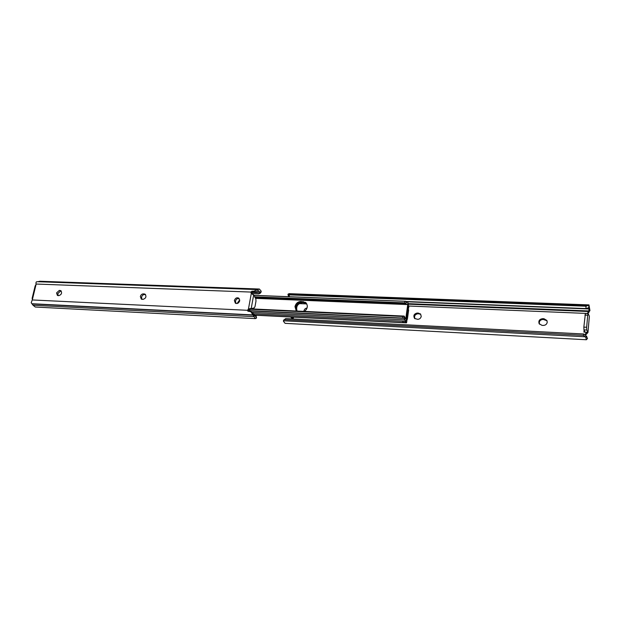 <?xml version="1.0" encoding="UTF-8"?>
<svg xmlns="http://www.w3.org/2000/svg" width="621" height="621" viewBox="0 0 621 621"><rect width="100%" height="100%" fill="white"/><g stroke="black" fill="none" stroke-linecap="round" stroke-linejoin="round"><path stroke-width="0.93" d="M235.98 303.467L235.452 301.201C236.089 299.167 237.331 298.274 239.178 298.507M234.389 300.525L235.375 303.188C237.393 303.948 238.829 303.133 239.69 300.75L238.728 298.103C236.702 297.319 235.258 298.127 234.389 300.525M141.984 299.345L141.549 297.156C142.046 295.511 143.024 294.633 144.491 294.525L145.547 294.571M143.304 293.873C141.836 293.974 140.851 294.859 140.354 296.512L141.309 299.128L143.016 299.392C146.013 298.297 146.688 296.551 145.035 294.144L143.304 293.873L144.491 294.525M58.164 295.627L57.838 293.554L60.571 291.055L61.269 291.086M59.282 290.426L56.542 292.933L57.427 295.464L58.848 295.658C61.65 294.533 62.271 292.848 60.726 290.62L59.282 290.426L60.571 291.055M36.096 284.325L32.354 299.664L32.145 298.235L35.133 286.002L36.096 284.325L35.925 282.99L36.29 281.918L37.182 281.701L257.187 289.58M37.943 281.724L39.868 281.251L259.384 289.029L261.208 291.218L260.898 292.475M256.52 317.773L255.363 318.62L35.296 307.03L33.045 305.253L31.205 302.745L32.261 299.951L247.538 310.298L248.423 309.149L251.334 293.259L250.876 292.033L251.94 291.195L253.624 291.257L259.384 289.029M248.144 309.297L249.184 309.964L253.244 308.024L253.997 308.241L254.998 306.611L255.992 301.115L255.829 298.887L254.369 295.868L251.862 292.988L253.073 291.963L259.182 291.319L256.815 289.673M251.963 293.601L258.926 293.865L260.269 292.747L259.182 291.319M249.184 309.964L248.571 310.997L247.538 310.298M255.363 318.62L250.845 311.711L253.197 313.395L255.495 316.33L256.085 315.802L254.532 315.258M250.845 311.711L247.895 311.206L247.531 310.329M251.334 293.259L254.369 295.868M253.601 295.348L251.241 308.327L252.017 308.831M251.241 308.327L248.423 309.149M295.767 307.178C296.621 303.941 298.608 302.225 301.736 302.031L305.905 302.714L301.736 302.031C296.559 303.203 294.843 306.2 296.59 311.02L295.767 307.178M304.507 311.393C307.83 308.389 308.187 305.408 305.594 302.45L300.96 301.457C297.824 301.651 295.837 303.374 294.975 306.611L296.264 311.005M238.425 302.862L239.527 301.325L238.425 302.862M239.729 299.889L237.09 303.498M405.746 319L407.78 304.251L407.671 303.692L406.654 304.546L404.713 302.862L404.939 301.317L405.777 301.286L406.747 302.481L407.756 301.635L408.401 304.857L406.367 319.574L405.49 321.375L404.038 318.169L402.602 318.053L402.819 316.485L404.224 316.105L405.466 318.984M248.602 310.849L403.409 318.332M248.648 310.624L402.602 318.053M250.915 309.289L402.819 316.485M251.777 308.924L403.766 316.089M254.874 297.436L405.513 303.522M254.633 296.846L404.713 302.862M253.942 295.394L404.939 301.317M253.888 295.332L405.777 301.286M297.04 311.043C295.86 306.355 297.684 303.545 302.512 302.606L306.238 303.064M404.915 321.344L405.187 322.594L406.08 321.756L406.6 322.33L406.887 320.296L406.344 319.745M406.421 319.171L407.205 319.543L407.423 318.915L408.657 309.972L407.912 308.373M407.997 307.799L408.602 308.295L408.812 306.254L408.269 305.804M403.541 322.571L402.509 321.422M254.501 315.165L406.491 322.873L406.6 322.33M408.812 306.254L408.424 306.068M403.277 322.307L402.959 321.251M307.053 308.039C305.423 308.226 304.391 309.157 303.964 310.849L303.917 311.369M421.24 316.337L420.487 313.939L417.343 313.015C414.028 313.784 413.105 315.592 414.572 318.433L417.669 319.326C419.602 319.225 420.79 318.231 421.24 316.337M415.014 318.798C413.959 316.011 414.975 314.319 418.049 313.714L420.751 314.265M547.233 322.245L546.876 320.459L543.988 318.736L542.653 318.674C539.447 319.163 538.283 320.84 539.152 323.704L541.986 325.357L543.321 325.42C545.51 325.319 546.814 324.263 547.233 322.245M539.486 324.17C538.849 321.399 540.06 319.815 543.103 319.404L546.992 320.708M588.716 307.69L589.942 310.57L588.964 304.895L588.716 307.69L586.03 308.583L405.987 301.503M586.752 336.279L586.527 337.056L586.232 336.031L585.813 337.382L586.395 339.749L587.52 338.461L586.263 336.039M293.516 317.145L293.36 318.03L291.226 317.634L290.651 316.997M292.584 317.704L292.274 317.083M588.964 304.895L288.975 293.655L287.973 294.37L289.068 294.89L289.433 296.722M304.996 311.036L306.611 309.079M589.942 310.57L587.901 313.566M586.03 308.583L585.937 306.215L588.623 305.291M585.937 306.215L289.068 294.89M288.579 296.691L287.981 294.401M587.225 313.543L588.638 311.509L589.158 308.808M293.36 318.03L291.645 317.944L292.631 318.93M585.362 334.556C585.518 333.143 586.356 332.398 587.893 332.32L583.926 332.119L584.097 330.178M585.813 337.382L583.367 335.317L583.787 333.989L586.232 336.031M583.787 333.989L285.753 318.573L283.657 320.149L283.44 321.259L285.093 323.339L586.395 339.749M283.712 320.079L285.753 318.573M583.367 335.317L284.798 319.683M587.955 332.437L586.775 330.03L586.666 327.259L587.722 315.181L588.118 313.582L589.368 316.205L587.971 332.507L589.368 316.205M291.645 317.944L291.226 317.634M585.743 334.913L587.971 332.507M585.393 313.551L583.841 327.12L583.957 329.891L584.951 331.917L583.926 332.119M260.207 292.274L261.208 291.218M36.15 284.038L250.876 292.064M38.836 281.476L258.561 289.301M252.033 292.437L260.269 292.747M254.889 315.942L256.069 316.004M33.045 305.253L253.616 316.625M32.106 303.941L252.902 315.134M31.881 303.731L252.724 314.901M254.765 315.755L252.359 314.226M256.333 318.262L255.883 316.221M251.94 291.195L253.073 291.963M253.624 291.257L254.75 292.025M250.876 292.033L251.909 292.732M250.83 292.281L251.862 292.988M251.109 293.089L252.142 293.787M252.056 293.795L253.112 294.509M249.316 308.784L250.379 309.468M247.577 310.073L248.617 310.741M252.894 308.195L253.772 308.233M252.902 308.187L253.764 308.226M249.564 308.676L250.674 309.39M252.25 293.981L253.345 294.719M60.082 290.457L61.223 291.016M144.188 293.904L145.376 294.564M300.96 301.457L302.512 302.606M407.267 304.228L407.78 304.251M251.878 312.371L404.814 319.885M406.258 301.985L407.291 302.023M404.224 316.105L403.945 318.177M406.204 301.876L405.917 303.91M303.064 301.542L304.608 302.699M406.382 319.481L407.166 319.52M406.421 319.178L406.809 319.194M419.229 313.768L418.515 313.069M544.438 319.466L543.988 318.736M586.713 336.854L587.52 338.461M588.413 305.571L287.981 294.207M589.166 308.971L408.059 301.829M588.824 310.958L408.471 303.669M588.638 311.509L408.463 304.181M587.241 313.465L408.385 306.013M586.736 336.776L586.348 336.753M585.681 336.815L283.401 320.778M588.801 312.751L588.382 311.82M583.957 329.891L586.775 330.03M583.841 327.12L586.666 327.259M584.904 315.057L587.722 315.181M543.103 319.404L542.653 318.674M418.049 313.714L417.343 313.015M37.182 281.701L257.257 289.58M256.085 315.802L256.527 317.812M260.952 292.413L259.966 293.454M252.84 308.218L253.88 308.272M253.601 313.799L405.49 321.375M251.815 308.916L404.1 316.089M255.495 298.359L406.654 304.546M406.033 301.565L407.756 301.635M403.572 322.586L254.447 315.041M408.882 306.215L408.602 308.295L407.927 308.264M306.813 303.933L299.213 303.607M406.918 320.467L406.631 322.532M405.187 322.594L403.565 322.516M406.375 319.505L407.205 319.543M585.308 313.458L588.118 313.582"/></g></svg>
